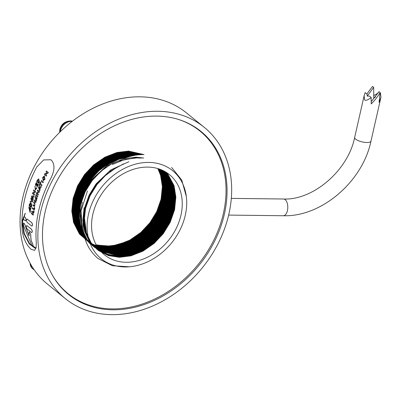 <?xml version="1.0" encoding="UTF-8"?>
<svg xmlns="http://www.w3.org/2000/svg" width="401" height="401" viewBox="0 0 401 401"><rect width="100%" height="100%" fill="white"/><g stroke="black" fill="none" stroke-linecap="round" stroke-linejoin="round"><path stroke-width="0.6" d="M173.072 203.678A60.792 47.975 129 0 0 173.292 202.736A60.792 47.975 129 0 0 173.803 200.269M173.934 199.543A60.792 47.975 129 0 0 174.34 196.856M174.415 196.269A60.792 47.975 129 0 0 174.635 194.089M174.676 193.603A60.792 47.975 129 0 0 174.781 191.793M174.796 191.392A60.792 47.975 129 0 0 174.831 189.868M45.133 211.888A105.027 82.882 129 0 0 68.636 294.54A105.027 82.882 129 0 0 159.002 298.164A105.027 82.882 129 0 0 224.405 214.019A105.027 82.882 129 0 0 200.901 131.368A105.027 82.882 129 0 0 110.536 127.744A105.027 82.882 129 0 0 45.133 211.888M67.228 293.367A105.027 82.882 129 0 0 73.854 297.823M204.204 127.292L186.39 112.846A110.27 87.022 129 0 0 91.508 109.047A110.27 87.022 129 0 0 22.837 197.392A110.27 87.022 129 0 0 47.513 284.174L65.333 298.615A110.27 87.022 129 0 0 160.21 302.419A110.27 87.022 129 0 0 228.886 214.069A110.27 87.022 129 0 0 204.204 127.292A110.27 87.022 129 0 0 109.328 123.488A110.27 87.022 129 0 0 40.651 211.838A110.27 87.022 129 0 0 65.333 298.615M185.287 215.262A56.686 44.732 129 0 0 172.6 170.651A56.686 44.732 129 0 0 123.829 168.696A56.686 44.732 129 0 0 88.526 214.114A56.686 44.732 129 0 0 101.212 258.72A56.686 44.732 129 0 0 149.984 260.675A56.686 44.732 129 0 0 185.287 215.262M101.207 251.798L109.884 255.487L119.282 256.75L130.826 255.302L142.716 250.605L153.713 242.986L162.761 233.352L169.648 222.119L174.029 209.598L175.302 197.036L173.498 185.703L165.713 172.009M101.167 251.758L109.824 255.422L119.197 256.68L130.741 255.231L142.631 250.535L153.628 242.916L162.671 233.282L169.563 222.049L173.944 209.528L175.217 196.966L173.407 185.633L165.663 171.979M92.862 214.164A51.609 40.727 129 0 0 104.41 254.775A51.609 40.727 129 0 0 148.816 256.555A51.609 40.727 129 0 0 180.951 215.212A51.609 40.727 129 0 0 169.402 174.595A51.609 40.727 129 0 0 125.002 172.816A51.609 40.727 129 0 0 92.862 214.164M101.368 251.963L110.13 255.743L119.638 257.041L131.182 255.592L143.072 250.896L154.069 243.272L163.117 233.638L170.004 222.41L174.385 209.883L175.658 197.327L173.854 185.989L165.909 172.129M96.195 244.836L106.435 246.339L117.979 244.891L129.874 240.194L140.871 232.575L149.914 222.941L156.806 211.708L161.187 199.187L162.46 186.625L160.651 175.292L157.859 168.58M96.165 244.78L106.35 246.269L117.894 244.821L129.784 240.124L140.781 232.505L149.829 222.871L156.716 211.638L161.097 199.117L162.37 186.555L160.565 175.222L157.804 168.565M96.345 245.106L106.882 246.7L118.425 245.252L130.315 240.555L141.312 232.931L150.36 223.297L157.247 212.069L161.628 199.543L162.901 186.986L161.097 175.648L158.154 168.671M96.315 245.051L106.796 246.63L118.34 245.181L130.23 240.485L141.227 232.861L150.27 223.227L157.162 211.999L161.543 199.472L162.816 186.916L161.007 175.578L158.099 168.651M96.496 245.372L107.323 247.056L118.866 245.612L130.756 240.916L141.754 233.292L150.801 223.658L157.688 212.425L162.069 199.904L163.342 187.342L161.538 176.009L158.45 168.761M96.466 245.322L107.237 246.986L118.781 245.542L130.671 240.846L141.668 233.222L150.716 223.588L157.603 212.355L161.984 199.833L163.257 187.272L161.453 175.939L158.39 168.741M96.646 245.638L107.769 247.417L119.313 245.968L131.202 241.272L142.2 233.653L151.242 224.014L158.134 212.786L162.515 200.264L163.788 187.703L161.979 176.37L158.741 168.851M96.616 245.587L107.679 247.347L119.222 245.898L131.112 241.201L142.114 233.582L151.157 223.948L158.049 212.715L162.425 200.194L163.698 187.633L161.894 176.3L158.686 168.836M96.801 245.903L108.21 247.778L119.754 246.329L131.643 241.633L142.641 234.009L151.688 224.375L158.575 213.147L162.956 200.62L164.23 188.059L162.425 176.726L159.032 168.946M96.771 245.853L108.125 247.708L119.668 246.259L131.558 241.562L142.555 233.938L151.598 224.304L158.49 213.076L162.871 200.55L164.144 187.989L162.34 176.656L158.971 168.926M96.957 246.164L108.651 248.134L120.195 246.69L132.084 241.993L143.087 234.369L152.129 224.735L159.022 213.502L163.397 200.981L164.671 188.42L162.866 177.087L159.317 169.042M96.927 246.114L108.566 248.064L120.11 246.62L131.999 241.923L142.997 234.299L152.044 224.665L158.931 213.432L163.312 200.911L164.585 188.35L162.781 177.016L159.262 169.027M97.112 246.425L109.097 248.495L120.641 247.046L132.53 242.349L143.528 234.725L152.57 225.091L159.463 213.863L163.844 201.337L165.117 188.781L163.312 177.448L159.603 169.142M97.082 246.374L109.007 248.425L120.551 246.976L132.445 242.279L143.443 234.655L152.485 225.021L159.377 213.793L163.753 201.267L165.027 188.711L163.222 177.377L159.548 169.122M97.273 246.68L109.538 248.851L121.082 247.407L132.972 242.71L143.969 235.086L153.017 225.452L159.904 214.224L164.285 201.698L165.558 189.137L163.753 177.803L159.889 169.247M97.242 246.63L109.453 248.78L120.997 247.337L132.886 242.64L143.884 235.016L152.926 225.382L159.819 214.154L164.199 201.628L165.473 189.066L163.668 177.733L159.834 169.227M97.433 246.936L109.979 249.211L121.523 247.763L133.418 243.066L144.415 235.447L153.458 225.813L160.35 214.58L164.726 202.059L165.999 189.498L164.194 178.164L160.169 169.347M97.403 246.886L109.894 249.141L121.438 247.693L133.327 242.996L144.325 235.377L153.372 225.743L160.26 214.51L164.641 201.989L165.914 189.427L164.109 178.094L160.114 169.327M97.593 247.186L110.425 249.572L121.969 248.124L133.859 243.427L144.856 235.803L153.899 226.169L160.791 214.941L165.172 202.415L166.445 189.853L164.641 178.52L160.45 169.453M97.563 247.141L110.335 249.502L121.879 248.054L133.774 243.357L144.771 235.733L153.814 226.099L160.706 214.871L165.082 202.345L166.355 189.783L164.55 178.45L160.395 169.433M97.759 247.437L110.866 249.928L122.41 248.485L134.3 243.788L145.297 236.164L154.345 226.53L161.232 215.297L165.613 202.776L166.886 190.214L165.082 178.881L160.731 169.563M97.729 247.392L110.781 249.858L122.325 248.414L134.215 243.718L145.212 236.094L154.255 226.46L161.147 215.227L165.528 202.705L166.801 190.144L164.996 178.811L160.676 169.543L163.152 174.5M97.924 247.688L111.308 250.289L122.851 248.841L134.746 244.144L145.743 236.525L154.786 226.886L161.678 215.658L166.054 203.137L167.327 190.575L165.523 179.242L161.007 169.673M97.894 247.638L111.222 250.219L122.766 248.77L134.656 244.074L145.653 236.455L154.701 226.816L161.588 215.588L165.969 203.066L167.242 190.505L165.438 179.172L160.956 169.648M98.095 247.933L111.754 250.65L123.297 249.201L135.187 244.505L146.185 236.881L155.227 227.247L162.119 216.019L166.5 203.492L167.773 190.931L165.969 179.598L161.282 169.783M98.06 247.883L111.663 250.58L123.212 249.131L135.102 244.435L146.099 236.811L155.142 227.177L162.034 215.949L166.415 203.422L167.688 190.861L165.879 179.528L161.232 169.763M98.265 248.179L112.195 251.006L123.739 249.562L135.628 244.861L146.626 237.242L155.673 227.608L162.56 216.375L166.941 203.853L168.214 191.292L166.41 179.959L161.558 169.899M98.23 248.129L112.11 250.936L123.653 249.492L135.543 244.79L146.54 237.171L155.588 227.537L162.475 216.304L166.856 203.783L168.129 191.222L166.325 179.889L161.503 169.874M98.435 248.419L112.636 251.367L124.18 249.918L136.074 245.222L147.072 237.598L156.114 227.963L163.006 216.735L167.387 204.209L168.661 191.653L166.851 180.32L161.829 170.014M98.4 248.369L112.551 251.297L124.094 249.848L135.984 245.151L146.982 237.527L156.029 227.893L162.916 216.665L167.297 204.139L168.57 191.583L166.766 180.25L161.778 169.994M98.606 248.66L113.082 251.723L124.626 250.279L136.515 245.582L147.513 237.958L156.56 228.324L163.448 217.096L167.829 204.57L169.102 192.009L167.297 180.676L162.099 170.134M98.576 248.61L112.997 251.653L124.541 250.209L136.43 245.512L147.428 237.888L156.47 228.254L163.362 217.026L167.743 204.5L169.016 191.939L167.207 180.605L162.049 170.109M98.781 248.896L113.523 252.084L125.067 250.635L136.957 245.938L147.954 238.319L157.002 228.685L163.889 217.452L168.27 204.931L169.543 192.37L167.738 181.036L162.37 170.255M98.746 248.851L113.438 252.013L124.982 250.565L136.871 245.868L147.869 238.249L156.916 228.615L163.803 217.382L168.184 204.861L169.458 192.3L167.653 180.966L162.315 170.23M98.957 249.131L113.969 252.445L125.513 250.996L137.403 246.299L148.4 238.675L157.443 229.041L164.335 217.813L168.716 205.287L169.989 192.726L168.179 181.392L162.636 170.375M98.927 249.086L113.879 252.374L125.423 250.926L137.312 246.229L148.315 238.605L157.357 228.971L164.25 217.743L168.626 205.217L169.899 192.655L168.094 181.322L162.585 170.355M99.137 249.367L114.41 252.8L125.954 251.357L137.844 246.66L148.841 239.036L157.889 229.402L164.776 218.169L169.157 205.648L170.43 193.087L168.626 181.753L162.901 170.5M99.102 249.317L114.325 252.73L125.869 251.287L137.759 246.59L148.756 238.966L157.799 229.332L164.691 218.099L169.072 205.578L170.345 193.016L168.54 181.683L162.851 170.475M99.318 249.597L114.851 253.161L126.395 251.713L138.285 247.016L149.287 239.397L158.33 229.758L165.222 218.53L169.598 206.009L170.871 193.447L169.067 182.114L163.167 170.631M99.283 249.552L114.766 253.091L126.31 251.643L138.2 246.946L149.197 239.327L158.245 229.688L165.132 218.46L169.513 205.939L170.786 193.377L168.981 182.044L163.112 170.605M99.498 249.823L115.298 253.522L126.841 252.074L138.731 247.377L149.728 239.753L158.771 230.119L165.663 218.891L170.044 206.365L171.317 193.803L169.513 182.47L163.428 170.756M99.463 249.783L115.207 253.452L126.751 252.003L138.646 247.307L149.643 239.683L158.686 230.049L165.578 218.821L169.954 206.294L171.227 193.733L169.422 182.4L163.377 170.731M99.684 250.054L115.739 253.878L127.282 252.435L139.172 247.733L150.169 240.114L159.217 230.48L166.104 219.247L170.485 206.726L171.758 194.164L169.954 182.831L163.688 170.886M99.643 250.008L115.653 253.808L127.197 252.364L139.087 247.663L150.084 240.044L159.127 230.41L166.019 219.177L170.4 206.655L171.673 194.094L169.869 182.761L163.638 170.861M99.869 250.279L116.18 254.239L127.724 252.79L139.618 248.094L150.616 240.47L159.658 230.836L166.55 219.608L170.926 207.081L172.199 194.525L170.395 183.192L163.944 171.021M99.829 250.234L116.095 254.169L127.638 252.72L139.528 248.024L150.525 240.399L159.573 230.765L166.46 219.537L170.841 207.011L172.114 194.455L170.31 183.122L163.894 170.996L169.182 181.693L171.001 193.127L169.718 205.798L165.297 218.43L158.35 229.758L149.227 239.472L138.134 247.161L126.14 251.898L114.496 253.362L103.568 251.663L93.779 246.695L86.22 238.816L81.543 228.961L80.365 208.625M100.055 250.5L116.626 254.595L128.17 253.151L140.059 248.455L151.057 240.831L160.099 231.197L166.991 219.964L171.372 207.442L172.646 194.881L170.841 183.548L164.204 171.157M100.014 250.46L116.536 254.525L128.079 253.081L139.974 248.384L150.971 240.76L160.014 231.126L166.906 219.893L171.282 207.372L172.555 194.811L170.751 183.478L164.154 171.132M100.24 250.72L117.067 254.956L128.611 253.507L140.5 248.81L151.498 241.191L160.545 231.557L167.433 220.324L171.813 207.803L173.087 195.242L171.282 183.909L164.46 171.292M100.205 250.68L116.982 254.886L128.526 253.437L140.415 248.74L151.413 241.121L160.455 231.487L167.347 220.254L171.728 207.733L173.001 195.172L171.197 183.838L164.41 171.267M100.43 250.941L117.508 255.317L129.052 253.868L140.946 249.171L151.944 241.547L160.986 231.913L167.879 220.685L172.255 208.159L173.528 195.598L171.723 184.265L164.711 171.433M100.395 250.901L117.423 255.247L128.967 253.798L140.856 249.101L151.854 241.477L160.901 231.843L167.788 220.615L172.169 208.089L173.443 195.528L171.638 184.194L164.661 171.407M100.621 251.156L117.954 255.673L129.498 254.229L141.388 249.532L152.385 241.908L161.428 232.274L168.32 221.041L172.701 208.52L173.974 195.959L172.169 184.625L164.966 171.573M100.586 251.116L117.864 255.602L129.413 254.159L141.302 249.462L152.3 241.838L161.342 232.204L168.235 220.971L172.615 208.45L173.889 195.888L172.079 184.555L164.916 171.548M100.816 251.372L109.278 254.841L118.395 256.033L129.939 254.585L141.829 249.888L152.826 242.269L161.874 232.63L168.761 221.402L173.142 208.876L174.415 196.32L172.61 184.986L165.217 171.718M100.776 251.332L109.217 254.78L118.31 255.963L129.854 254.515L141.743 249.818L152.741 242.199L161.788 232.56L168.676 221.332L173.057 208.806L174.33 196.249L172.525 184.916L165.167 171.688M101.012 251.587L109.583 255.166L118.836 256.394L130.38 254.946L142.275 250.249L153.272 242.625L162.315 232.991L169.207 221.763L173.588 209.237L174.861 196.675L173.052 185.342L165.463 171.864M100.972 251.542L109.523 255.101L118.751 256.324L130.295 254.876L142.185 250.179L153.182 242.555L162.23 232.921L169.117 221.693L173.498 209.167L174.771 196.605L172.966 185.272L165.418 171.834M127.433 241.507L111.528 246.164L96.3 245.031M205.197 135.794A105.027 82.882 129 0 0 199.462 130.23M119.934 257.041A60.792 47.975 129 0 0 121.368 256.72M121.744 256.63A60.792 47.975 129 0 0 123.438 256.184M123.884 256.059A60.792 47.975 129 0 0 125.909 255.442M126.45 255.262A60.792 47.975 129 0 0 128.927 254.369M129.593 254.109A60.792 47.975 129 0 0 132.701 252.78M133.558 252.374A60.792 47.975 129 0 0 137.653 250.244M138.826 249.567A60.792 47.975 129 0 0 144.886 245.547M146.856 244.039A60.792 47.975 129 0 0 167.067 219.553M168.189 217.307A60.792 47.975 129 0 0 171.037 210.47M171.488 209.162A60.792 47.975 129 0 0 172.836 204.62M84.631 219.177L86.415 232.911L91.092 242.765L98.651 250.645L108.44 255.607L119.368 257.307L131.012 255.848L143.007 251.111L154.099 243.422L163.222 233.703L170.169 222.38L174.59 209.743L175.874 197.076L174.054 185.643L167.207 172.966M115.287 168.355L105.257 175.668L96.952 184.61L89.969 195.909L85.513 208.51L84.19 221.146L85.974 232.55L90.651 242.404L98.205 250.284L107.994 255.252L118.922 256.951L130.566 255.492L142.561 250.75L153.653 243.066L162.776 233.347L169.728 222.019L174.144 209.387L175.432 196.716L173.608 185.287L166.886 172.751M123.438 163.899L108.591 172.189L96.511 184.254L89.523 195.553L85.067 208.154L83.744 220.791L85.528 232.194L90.205 242.049L97.764 249.928L107.553 254.891L118.48 256.59L130.125 255.131L142.119 250.394L153.212 242.705L162.335 232.986L169.287 221.658L173.703 209.026L174.986 196.36L173.167 184.926L166.57 172.545M128.896 161.713L110.836 169.894L96.07 183.894L89.082 195.192L84.626 207.793L83.303 220.43L85.087 231.833L89.764 241.688L97.323 249.567L107.112 254.535L118.039 256.234L129.683 254.77L141.673 250.034L152.771 242.344L161.894 232.63L168.841 221.302L173.262 208.67L174.545 195.999L172.726 184.565L166.265 172.35M84.105 207.783L82.862 220.239L84.646 231.477L89.323 241.327L96.877 249.206L106.666 254.174L117.593 255.873L129.237 254.414L141.232 249.678L152.325 241.988L161.448 232.269L168.4 220.941L172.816 208.309L174.104 195.638L172.28 184.209L165.959 172.159M87.458 190.991L81.027 210.956L82.431 229.678L87.107 239.532L94.666 247.412L104.455 252.379L115.378 254.079L127.022 252.62L139.017 247.878L150.109 240.194L159.237 230.475L166.184 219.146L170.605 206.515L171.889 193.843L170.069 182.415L164.475 171.302M140.591 158.104L136.972 157.894L124.786 159.458L112.28 164.565M82.33 202.174L80.19 216.43L81.989 229.322L86.666 239.176L94.22 247.056L104.009 252.018L114.937 253.718L126.581 252.259L138.576 247.522L149.668 239.833L158.791 230.114L165.743 218.786L170.159 206.154L171.443 193.488L169.623 182.054L164.184 171.147M142.315 158.034L136.525 157.538L118.275 161.122M143.728 158.024L136.084 157.177L124.405 158.611L112.37 163.317L101.237 170.971L92.08 180.661L85.097 191.964L80.641 204.56L79.318 217.202L81.102 228.605L85.779 238.46L93.333 246.334L103.122 251.302L114.049 253.001L125.693 251.542L137.688 246.805L148.781 239.116L157.904 229.397L164.856 218.069L169.272 205.437L170.56 192.766L168.736 181.337L163.598 170.846M126.175 157.743L107.207 165.763L91.639 180.305L84.651 191.603L80.195 204.204L78.872 216.841L80.661 228.244L85.338 238.099L92.892 245.978L102.681 250.941L113.608 252.64L125.252 251.181L137.247 246.445L148.34 238.755L157.463 229.036L164.415 217.713L168.831 205.076L170.114 192.41L168.295 180.976L163.307 170.701M128.992 156.836L118.611 159.408L108.335 164.405L91.197 179.944L84.21 191.242L79.754 203.843L78.431 216.48L80.215 227.883L84.892 237.738L92.451 245.618L102.24 250.585L113.167 252.284L124.811 250.825L136.806 246.084L147.899 238.4L157.022 228.68L163.969 217.352L168.39 204.721L169.673 192.049L167.854 180.62L163.017 170.555M131.333 156.195L120.335 158.315L109.272 163.222L99.137 170.57L90.751 179.583L83.769 190.886L79.313 203.487L77.989 216.124L79.774 227.527L83.573 236.024L89.508 243.206L97.258 248.43L106.215 251.312M108.691 251.678L112.721 251.923L124.365 250.465L136.36 245.728L147.453 238.039L156.575 228.319L163.528 216.991L167.944 204.36L169.232 191.693L167.127 179.372M166.255 177.011L162.726 170.42M133.302 155.743L121.814 157.387L110.069 162.169L99.237 169.738L90.31 179.227L83.323 190.525L78.867 203.127L77.543 215.763L79.328 227.166L86.847 240.63L99.659 249.282M100.39 249.547L105.774 250.956M108.245 251.317L112.28 251.562L123.924 250.104L135.919 245.367L147.012 237.678L156.134 227.963L163.087 216.635L167.503 204.004L168.786 191.332L166.681 179.011M165.808 176.656L163.297 171.638M162.881 170.971L162.435 170.285M134.977 155.413L122.19 156.816L110.155 161.523L99.027 169.177L89.869 178.866L82.882 190.164L78.426 202.766L77.102 215.407L78.887 226.811L85.583 239.327L96.892 247.953M97.217 248.104L99.217 248.926M99.949 249.186L105.333 250.595M107.804 250.961L111.839 251.206L123.483 249.748L135.473 245.011L146.571 237.322L155.693 227.603L162.641 216.274L167.062 203.643L168.345 190.971L166.24 178.656M165.367 176.295L162.856 171.282M162.44 170.61L162.144 170.154M136.41 155.172L133.428 155.027L121.749 156.455L109.714 161.162L98.581 168.816L89.423 178.51L82.441 189.808L77.979 202.41L76.656 215.046L78.446 226.45L84.736 238.48L95.298 247.041M95.473 247.126L96.446 247.597M96.776 247.743L98.776 248.565M99.508 248.831L104.887 250.239M107.363 250.6L111.393 250.846L123.037 249.387L135.032 244.65L146.124 236.961L155.247 227.242L162.199 215.913L166.615 203.282L167.904 190.615L165.798 178.295M164.926 175.934L162.41 170.921M137.648 154.997L132.982 154.666L121.302 156.094L109.272 160.801L98.14 168.46L88.982 178.149L81.994 189.447L77.538 202.049L76.215 214.685L78 226.089L84.075 237.843L94.225 246.349M94.325 246.404L94.857 246.68M95.027 246.765L96.004 247.237M96.33 247.387L98.33 248.204M99.062 248.47L104.445 249.878M106.917 250.239L110.952 250.49L122.596 249.026L134.591 244.289L145.683 236.6L154.806 226.886L161.758 215.558L166.174 202.926L167.458 190.254L165.352 177.939M164.48 175.578L161.969 170.56M138.726 154.871L132.541 154.305L120.861 155.738L108.826 160.445L97.699 168.099L88.536 177.788L81.553 189.092L77.097 201.688L75.774 214.329L77.558 225.733L83.503 237.327L93.428 245.798M93.483 245.828L93.784 245.993M93.879 246.044L94.415 246.319M94.586 246.409L95.563 246.876M95.889 247.026L97.889 247.848M98.621 248.109L104.004 249.517M106.476 249.883L110.511 250.129L122.155 248.67L134.145 243.933L145.242 236.244L154.365 226.525L161.312 215.197L165.733 202.565L167.016 189.894L164.911 177.578M164.039 175.217L161.528 170.204M139.668 154.781L132.099 153.949L120.42 155.377L108.385 160.084L97.253 167.743L88.095 177.432L81.112 188.731L76.651 201.332L75.328 213.969L77.117 225.372L82.992 236.881L92.791 245.332M93.042 245.467L93.343 245.633M93.438 245.683L93.969 245.963M94.145 246.049L95.117 246.52M95.448 246.665L97.443 247.487M98.18 247.753L103.558 249.161M106.034 249.522L110.064 249.768L121.709 248.309L133.703 243.572L144.796 235.883L153.919 226.164L160.871 214.841L165.287 202.204L166.57 189.538L164.47 177.217M163.598 174.856L161.082 169.844M140.485 154.711L131.653 153.588L119.974 155.022L107.944 159.723L96.811 167.382L87.654 177.072L80.666 188.37L76.21 200.971L74.887 213.608L76.671 225.011L82.551 236.52L92.35 244.971M92.596 245.111L92.897 245.272M92.997 245.327L93.528 245.602M93.699 245.688L94.676 246.159M95.002 246.309L97.002 247.126M97.734 247.392L103.117 248.8M105.588 249.161L109.623 249.412L121.267 247.953L133.262 243.212L144.355 235.527L153.478 225.808L160.425 214.48L164.846 201.848L166.129 189.177L164.024 176.861M141.207 154.666L131.212 153.227L119.533 154.661L107.498 159.367L96.365 167.022L87.207 176.711L80.225 188.014L75.769 200.615L74.446 213.252L76.23 224.655L82.11 236.164L91.904 244.615M92.155 244.75L92.456 244.916M92.551 244.966L93.087 245.242M93.258 245.332L94.235 245.798M94.561 245.948L96.561 246.77M97.293 247.036L102.676 248.445M105.147 248.805L109.177 249.051L120.821 247.592L132.816 242.856L143.909 235.166L153.037 225.447L159.984 214.119L164.405 201.487L165.688 188.821L163.583 176.5M162.711 174.139L160.375 169.428M141.839 154.631L130.771 152.871L119.092 154.3L107.057 159.007L95.924 166.666L86.766 176.355L79.779 187.653L75.323 200.254L74 212.891L75.789 224.294L81.664 235.803L91.463 244.254M91.709 244.394L92.014 244.555M92.11 244.61L92.641 244.886M92.816 244.971L93.789 245.442M94.115 245.587L96.115 246.409M96.852 246.675L102.23 248.084M104.701 248.445L108.736 248.69L120.38 247.232L132.375 242.495L143.468 234.806L152.591 225.091L159.543 213.763L163.959 201.132L165.242 188.46L163.142 176.139M162.27 173.783L160.079 169.312M142.395 154.611L130.325 152.51L118.646 153.944L106.616 158.651L95.483 166.305L86.325 175.994L79.338 187.292L74.882 199.893L73.558 212.535L75.343 223.938L81.223 235.442L91.022 243.893M91.268 244.034L91.568 244.199M91.669 244.249L92.2 244.525M92.37 244.615L93.348 245.081M93.674 245.232L95.674 246.054M96.405 246.314L101.789 247.723M104.26 248.089L108.295 248.334L119.939 246.876L131.934 242.139L143.027 234.45L152.149 224.73L159.097 213.402L163.518 200.771L164.801 188.099L162.696 175.783M161.824 173.422L159.778 169.207M142.881 154.596L129.884 152.154L118.205 153.583L106.17 158.29L95.037 165.944L85.879 175.638L78.897 186.936L74.441 199.538L73.117 212.174L74.902 223.578L80.781 235.086L90.576 243.537M90.826 243.673L91.127 243.838M91.222 243.888L91.759 244.169M91.929 244.254L92.907 244.725M93.233 244.871L95.232 245.693M95.964 245.958L101.343 247.367M103.819 247.728L107.849 247.973L119.493 246.515L131.488 241.778L142.581 234.089L151.703 224.37L158.656 213.041L163.072 200.41L164.36 187.743L162.255 175.422M161.382 173.062L159.478 169.102M143.307 154.585L129.443 151.794L117.764 153.222L105.729 157.929L94.596 165.588L85.438 175.277L78.451 186.575L73.995 199.177L72.671 211.813L74.461 223.217L80.335 234.725L90.135 243.176M90.38 243.317L90.686 243.477M90.781 243.532L91.313 243.808M91.488 243.893L92.461 244.364M92.786 244.515L94.786 245.332M95.518 245.597L100.902 247.006M103.373 247.367L107.408 247.617L119.052 246.154L131.047 241.417L142.139 233.728L151.262 224.014L158.215 212.685L162.631 200.054L163.914 187.382L161.814 175.067M160.936 172.706L159.177 168.996M143.678 154.58L128.997 151.433L117.318 152.866L105.288 157.573L94.155 165.227L84.997 174.916L78.01 186.219L73.553 198.816L72.23 211.457L74.015 222.861L79.894 234.364L89.694 242.821M89.939 242.956L90.24 243.121M90.34 243.171L90.872 243.447M91.042 243.537L92.019 244.003M92.345 244.154L94.345 244.976M95.077 245.237L100.461 246.645M102.932 247.011L106.967 247.257L118.611 245.798L130.606 241.061L141.698 233.372L150.821 223.653L157.768 212.324L162.189 199.693L163.473 187.026L161.367 174.706M160.495 172.345L158.876 168.896M144.004 154.58L128.556 151.077L116.876 152.505L104.841 157.212L93.709 164.871L84.551 174.56L77.568 185.858L73.112 198.46L71.789 211.096L73.573 222.5L79.453 234.009L89.248 242.46M89.498 242.595L89.799 242.76M89.894 242.811L90.431 243.091M90.601 243.176L91.573 243.648M91.904 243.793L93.904 244.615M94.636 244.881L100.014 246.289M102.491 246.65L106.521 246.896L118.165 245.437L130.16 240.7L141.252 233.011L150.375 223.292L157.327 211.969L161.743 199.332L163.032 186.665L160.926 174.345M160.054 171.984L158.57 168.796M60.315 131.698A10.231 8.075 -51 0 1 60.491 130.721A10.231 8.075 -51 0 1 72.125 121.433M59.699 132.3A10.231 8.075 -51 0 1 59.955 130.285A10.231 8.075 -51 0 1 71.157 120.967A10.231 8.075 -51 0 1 72.486 121.157M34.205 269.823A10.231 8.075 -51 0 1 33.163 269.131A10.231 8.075 -51 0 1 30.651 264.179M33.163 269.131L32.626 268.7A10.231 8.075 -51 0 1 30.361 265.121A10.231 8.075 -51 0 1 30.08 263.156M35.293 247.818L29.629 243.638L24.301 233.497L22.451 221.893L25.303 213.282L22.381 221.918L24.255 233.562L29.604 243.688L35.925 248.064L35.082 248.199L29.263 243.903L23.784 233.402L22.01 221.522L25.188 213.272M35.082 248.199L35.995 248.064L35.849 247.778M38.125 182.876L38.466 182.089L37.418 181.237A110.27 87.022 -51 0 1 37.649 180.716L38.27 179.843M39.443 182.169L38.697 178.866L39.378 182.169A110.345 87.077 129 0 0 38.977 183.087L38.717 183.367L39.042 183.087A110.27 87.022 -51 0 1 39.443 182.169L39.378 182.169M37.373 185.633L36.867 185.272L37.358 185.673A110.345 87.077 -51 0 1 37.905 184.33L38.316 184.66A110.345 87.077 129 0 0 37.609 186.395L37.674 186.395A110.27 87.022 -51 0 1 38.381 184.66L37.97 184.33M36.476 184.906L36.035 184.545A110.27 87.022 -51 0 1 36.581 183.207L36.175 182.876M36.932 185.277A110.27 87.022 -51 0 1 37.373 184.194L36.962 183.864M35.478 189.187L34.992 186.099M35.338 190.039L34.927 186.099L35.448 189.187L36.476 187.748L36.967 187.753L35.338 190.039L37.032 187.753L36.541 187.748M34.321 195.071L34.571 194.285L33.333 193.282L35.438 192.174L35.549 191.377L33.749 189.919L35.483 191.372L35.373 192.174L33.273 193.282L34.506 194.285L34.255 195.071L32.461 193.613L32.551 192.811L34.651 191.708L33.413 190.706L33.749 189.919M32.486 201.919L32.666 201.202L31.113 197.964L32.601 201.202L32.421 201.919L30.21 202.079L32.421 201.919M35.889 202.46L36.105 201.673L35.123 200.876L36.511 200.64L36.712 199.944L35.97 197.969M35.393 196.515L37.123 197.974L36.877 198.756L35.905 197.969L36.646 199.944L36.446 200.64L35.062 200.876L36.04 201.673L35.824 202.46L34.03 201.001L34.135 200.184L36.02 199.863L35.002 197.182L35.328 196.515L37.123 197.974M36.942 198.756L37.188 197.974M34.496 206.635L34.917 202.946L33.814 202.054L34.852 202.946L34.496 206.635L32.907 205.523L33.088 204.736L34.456 205.748M33.153 204.736L34.19 205.628C34.997 205.528 35.148 204.896 34.651 203.738L33.549 202.841L33.814 202.054M38.125 195.086L38.391 194.295L37.158 193.297L39.308 192.189L39.433 191.387L37.639 189.934L39.373 191.387L39.248 192.189L37.093 193.297L38.331 194.295L38.06 195.081L36.265 193.628L36.371 192.826L38.521 191.723L37.283 190.721L37.639 189.934M37.519 196.921L37.774 196.134L35.98 194.68L37.709 196.134L37.453 196.921L35.659 195.467L35.98 194.68M39.659 190.495L40.105 189.919L39.915 189.422A110.27 87.022 -51 0 1 40.346 188.335L39.935 188.004M39.649 188.726L39.203 187.528L41.108 187.402L41.248 186.55L41.042 187.402L39.138 187.528L39.584 188.726A110.345 87.077 -51 0 1 39.869 188.004L40.19 187.723M43.233 180.681L44.952 179.252L44.346 176.014L44.887 179.252L43.233 180.681L42.651 177.442L44.346 176.014M32.681 198.004L32.16 196.806L33.93 196.68L33.94 195.828M32.837 199.773L33.203 199.202L32.987 198.706A110.27 87.022 -51 0 1 33.298 197.613L32.887 197.282M46.26 176.124L46.676 175.342L45.443 174.34L48.01 173.237L48.27 172.44L46.476 170.981L48.2 172.44L47.945 173.237L45.373 174.34L46.611 175.337L46.195 176.124L44.396 174.671L44.631 173.869L47.203 172.771L45.965 171.768L46.476 170.981M41.674 185.778L42.015 184.991L40.421 183.698L41.95 184.991L41.609 185.778L40.02 184.485A110.345 87.077 129 0 0 39.564 185.563L39.308 185.843L39.629 185.563A110.27 87.022 -51 0 1 40.065 184.525M40.421 183.698A110.27 87.022 -51 0 1 40.897 182.62L40.486 182.29M41.589 180.49L43.318 181.944L42.952 182.731L41.158 181.277L41.589 180.49L43.318 181.944M43.022 182.731L43.383 181.944M36.757 167.016A110.27 87.022 129 0 0 24.727 198.926A110.27 87.022 129 0 0 22.235 230.946C23.544 239.036 26.511 245.151 31.138 249.287L34.576 250.379L36.12 247.733L36.275 242.324A110.27 87.022 129 0 1 38.767 210.304A110.27 87.022 129 0 1 50.797 178.4C54.817 170.37 55.012 164.295 51.383 160.169L50.792 159.748L43.624 159.939L36.757 167.016M30.591 206.981L30.752 206.194L29.639 205.342L30.687 206.189L30.526 206.981L29.273 205.964L29.148 205.407A110.345 87.077 -51 0 1 29.343 204.485L30.351 202.966L31.549 206.274A110.345 87.077 129 0 0 31.353 207.192L31.173 207.472L31.418 207.192A110.27 87.022 -51 0 1 31.609 206.274L31.714 204.59C31.333 203.227 30.747 202.751 29.96 203.167M29.704 205.342A110.27 87.022 -51 0 1 29.814 204.816L30.215 203.939M31.468 232.405C32.581 232.244 32.581 231.161 31.473 229.166L26.687 225.477L31.408 229.166C32.516 231.161 32.516 232.244 31.403 232.405L27.108 228.921C25.975 226.941 25.975 225.858 27.113 225.683L27.178 225.683M25.123 220.69C26.301 220.515 26.366 219.437 25.328 217.452L23.935 216.52L25.263 217.452C26.301 219.447 26.235 220.525 25.057 220.69L24.16 219.964C23.093 217.969 23.163 216.891 24.366 216.725L24.431 216.725M31.153 240.46L32.847 244.384L33.158 246.921L32.917 244.384L31.153 240.46A110.27 87.022 -51 0 1 30.712 234.43L29.418 231.913M29.198 235.863L24.702 224.154L23.684 222.961L24.636 224.154L29.128 235.858A110.345 87.077 -51 0 1 28.972 233.071L29.353 231.913L30.646 234.43A110.345 87.077 129 0 0 31.088 240.46M31.579 225.928C32.757 225.753 32.827 224.67 31.789 222.69L27.057 219.001L31.724 222.69C32.762 224.68 32.692 225.763 31.514 225.928L27.218 222.445C26.155 220.45 26.225 219.372 27.428 219.207L27.494 219.207M31.634 213.848L31.539 212.886L31.353 213.673L31.539 212.886M33.213 215.126L33.333 214.34L32.286 213.487L33.273 214.34L33.148 215.126L32.1 214.279L32.286 213.487M33.443 213.287L33.719 213.056L33.443 213.287L31.649 211.828L31.789 211.041L33.378 212.329A110.345 87.077 -51 0 1 33.624 210.986L34.035 211.317A110.345 87.077 129 0 0 33.719 213.056L33.779 213.056A110.27 87.022 -51 0 1 34.1 211.317L33.689 210.986M31.849 211.041L33.388 212.284M34.06 209.969L34.346 209.738L34.06 209.969L32.265 208.515L32.426 207.723L34.02 209.016A110.345 87.077 -51 0 1 34.306 207.668L34.712 207.999A110.345 87.077 129 0 0 34.346 209.738L34.411 209.738A110.27 87.022 -51 0 1 34.777 207.999L34.371 207.668M32.491 207.723L34.025 208.971M29.95 209.974L29.042 206.831L29.885 209.974A110.345 87.077 -51 0 1 30.005 209.292L30.24 209.011M30.085 212.375L30.461 212.049L30.225 211.091A110.27 87.022 -51 0 1 30.476 209.628L30.07 209.297M30.802 209.132L30.952 208.345L29.905 207.492L30.887 208.345L30.737 209.132L29.689 208.284L29.905 207.492M33.088 246.921L32.005 245.723L23.448 225.487L23.619 222.961M25.549 220.896L25.057 220.69M32.01 226.129L31.514 225.928M31.89 232.61L31.403 232.405M32.16 196.806L32.616 198.004A110.345 87.077 -51 0 1 32.827 197.282L33.103 197.001M32.987 198.706L32.772 199.773L31.428 196.701L31.634 195.989L33.915 195.828L33.869 196.68L32.1 196.806M33.022 199.944L32.772 199.773M32.827 197.282L33.233 197.613A110.345 87.077 129 0 0 32.922 198.706M39.629 185.563L39.158 185.232A110.345 87.077 -51 0 1 40.421 182.29L40.832 182.62A110.345 87.077 129 0 0 40.356 183.698M40.421 182.29L40.757 182.009M39.915 189.422L40.04 189.919L39.594 190.495L38.426 187.422L38.712 186.711L41.248 186.55M39.844 190.66L39.594 190.495M39.869 188.004L40.28 188.335A110.345 87.077 129 0 0 39.849 189.422M33.624 210.986L33.864 210.705M34.306 207.668L34.556 207.387M30.225 211.091L30.396 212.049L30.02 212.375L28.817 207.442L29.278 207.122M30.461 212.049L30.02 212.375M30.005 209.292L30.416 209.623A110.345 87.077 129 0 0 30.16 211.091M31.418 207.192L30.947 206.861A110.345 87.077 -51 0 1 31.138 205.944L30.381 203.858L29.749 204.816A110.345 87.077 129 0 0 29.639 205.342M30.291 202.079L30.23 201.227L31.945 201.096L30.872 198.706L31.303 198.129M36.476 187.748L37.032 187.753M37.248 186.625L37.609 186.395L37.248 186.625L35.453 185.167L35.403 184.61A110.345 87.077 -51 0 1 36.11 182.871L36.431 182.595M37.905 184.33L38.225 184.049M36.035 184.545L36.461 184.941A110.345 87.077 -51 0 1 36.897 183.864L37.308 184.194A110.345 87.077 129 0 0 36.867 185.272M36.897 183.864L37.223 183.583M36.11 182.871L36.516 183.202A110.345 87.077 129 0 0 35.97 184.545M37.418 181.237L38.401 182.084L38.06 182.876L36.812 181.859L36.777 181.302A110.345 87.077 -51 0 1 37.173 180.38L38.631 178.866M39.042 183.087L38.571 182.756A110.345 87.077 -51 0 1 38.967 181.838L38.491 179.758L37.584 180.711A110.345 87.077 129 0 0 37.353 181.237M43.092 177.798L44.115 176.936L44.446 178.896L43.438 179.758L43.092 177.798L42.982 179.317M51.929 274.329A104.671 82.601 129 0 0 68.145 293.687A104.671 82.601 129 0 0 158.205 297.296A104.671 82.601 129 0 0 223.392 213.437A104.671 82.601 129 0 0 199.969 131.062A104.671 82.601 129 0 0 177.673 119.202M199.969 131.062L197.828 129.333A104.671 82.601 129 0 0 194.254 126.631M62.626 289.016A104.671 82.601 129 0 0 66.01 291.953L68.145 293.687M371.221 101.699L378.98 91.654L380.128 92.581C377.486 96.932 374.519 100.711 371.216 103.914L371.176 97.503C368.058 100.004 365.867 100.811 364.599 99.924L364.118 95.799L365.151 92.626L366.87 94.014L367.381 96.135L369.456 96.115L371.176 97.503M366.845 93.994L372.534 86.426L373.677 87.353L367.296 96.06M373.687 95.689L378.263 92.907M380.098 92.882L380.469 93.102L380.95 97.227L379.075 102.295L380.128 92.581M375.516 96.952L373.757 97.984L373.677 87.353M228.65 215.091L283.332 215.738A8.366 4.356 -89.3 0 0 287.687 209.051A8.366 4.356 -89.3 0 0 285.186 199.663A8.366 4.356 -89.3 0 0 283.532 199.011C312.94 200.445 348.093 170.57 354.664 137.413L364.118 95.799M283.332 215.738C321.492 217.056 362.609 181.603 370.98 141.117A8.366 2.722 -167.2 0 1 364.589 142.34A8.366 2.722 -167.2 0 1 355.682 139.177A8.366 2.722 -167.2 0 1 354.664 137.413M171.638 169.869L172.6 170.651M100.25 257.943L101.212 258.72M59.599 132.4L59.854 129.267C61.533 123.769 65.303 121.002 71.157 120.967M29.995 263.001L30.361 265.121M84.476 211.808C80.511 231.512 84.982 247.056 97.899 258.439L112.37 265.728L129.398 266.8M186.34 196.555L181.768 180.119L171.638 167.468M231.322 198.39L283.532 199.011M370.98 141.117L380.95 97.227"/></g></svg>
